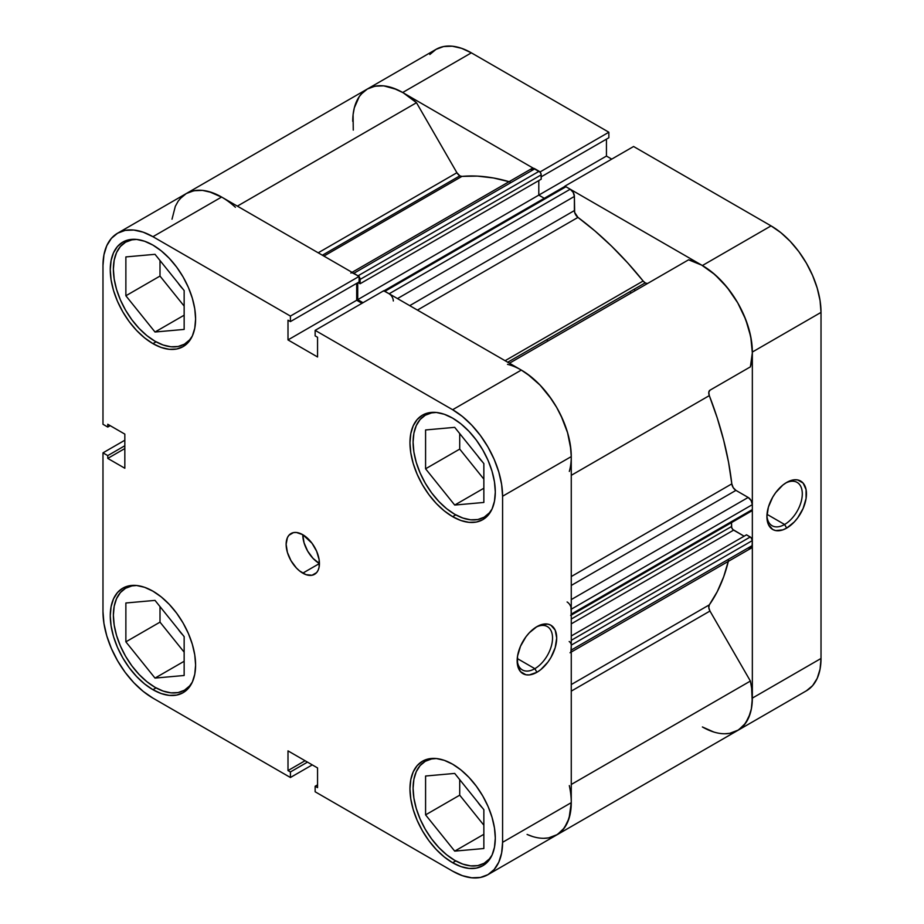 <?xml version="1.0" encoding="UTF-8"?>
<svg xmlns="http://www.w3.org/2000/svg" width="924" height="924" viewBox="0 0 924 924"><rect width="100%" height="100%" fill="white"/><g stroke="black" fill="none" stroke-linecap="round" stroke-linejoin="round"><path stroke-width="1.39" d="M192.365 682.016A58.87 33.992 60 0 1 184.442 690.216A58.87 33.992 60 0 1 155.013 687.306A58.87 33.992 60 0 1 116.551 635.435A58.87 33.992 60 0 1 125.572 588.265A58.87 33.992 60 0 1 136.648 585.504L131.889 585.92L125.572 588.265L120.397 592.55L116.551 598.648L114.183 606.294L113.386 615.211L114.183 625.051L116.551 635.435L120.397 645.968L125.572 656.236L131.889 665.857L139.085 674.451L146.893 681.693L155.013 687.306L163.132 691.071L170.94 692.85L178.136 692.561L184.442 690.216L189.616 685.931L192.365 682.016L194.779 674.22L195.599 665.072L194.779 654.989L192.342 644.351L188.404 633.552L183.102 623.019L176.634 613.166L169.254 604.354L161.25 596.927L152.934 591.175L144.606 587.317L136.602 585.504L129.221 585.793L122.765 588.184A60.337 34.835 60 0 1 152.934 591.175A60.337 34.835 60 0 1 192.342 644.351A60.337 34.835 60 0 1 183.102 692.7L188.404 688.299L192.342 682.051M192.365 335.943A58.87 33.992 60 0 1 184.442 344.155A58.87 33.992 60 0 1 155.013 341.233A58.87 33.992 60 0 1 116.551 289.362A58.87 33.992 60 0 1 125.572 242.192A58.87 33.992 60 0 1 136.648 239.432L131.889 239.859L125.572 242.192L120.397 246.489L116.551 252.575L114.183 260.221L113.386 269.138L114.183 278.979L116.551 289.362L120.397 299.896L125.572 310.164L131.889 319.785L139.085 328.378L146.893 335.62L155.013 341.233L163.132 344.998L170.94 346.777L178.136 346.488L184.442 344.155L189.616 339.859L192.365 335.943M492.076 508.974A58.87 33.992 60 0 1 484.153 517.186A58.87 33.992 60 0 1 454.712 514.264A58.87 33.992 60 0 1 416.262 462.393A58.87 33.992 60 0 1 425.283 415.223A58.87 33.992 60 0 1 436.347 412.462L431.589 412.889L425.283 415.223L420.108 419.519L416.262 425.606L413.894 433.252L413.086 442.169L413.894 452.009L416.262 462.393L420.108 472.926L425.283 483.194L431.589 492.815L438.784 501.409L446.592 508.662L454.712 514.264L462.832 518.029L470.639 519.808L477.847 519.519L484.153 517.186L489.327 512.889L492.065 508.985M492.076 855.046A58.87 33.992 60 0 1 484.153 863.259A58.87 33.992 60 0 1 454.712 860.336A58.87 33.992 60 0 1 416.262 808.465A58.87 33.992 60 0 1 425.283 761.295A58.87 33.992 60 0 1 436.347 758.535L431.589 758.962L425.283 761.295L420.108 765.592L416.262 771.679L413.894 779.325L413.086 788.241L413.894 798.082L416.262 808.465L420.108 818.999L425.283 829.267L431.589 838.888L438.784 847.481L446.592 854.723L454.712 860.336L462.832 864.102L470.639 865.88L477.847 865.592L484.153 863.259L489.327 858.962L492.065 855.046M302.783 534.696A23.55 13.594 -120 0 0 319.427 563.536L302.783 573.146A23.55 13.594 60 0 1 287.399 552.402A23.55 13.594 60 0 1 291.014 533.529A23.55 13.594 60 0 1 302.783 534.696L296.408 532.478L293.532 532.594L288.935 535.25L287.399 537.687L286.128 544.305L287.399 552.402L291.014 560.718L296.408 568.006L299.538 570.905L306.029 574.659L312.035 575.248L316.632 572.603L318.168 570.166L319.115 567.105L319.115 559.597L316.632 551.235L312.035 543.277L302.783 534.696A23.55 13.594 60 0 1 318.168 555.451A23.55 13.594 60 0 1 314.553 574.312A23.55 13.594 60 0 1 302.783 573.146L319.427 563.536L313.063 558.396L307.657 551.108L304.054 542.792L302.783 534.696M534.846 668.676A25.017 14.449 120 0 0 552.529 638.623A25.017 14.449 120 0 0 535.851 627.269A25.017 14.449 -60 0 1 547.355 626.587A25.017 14.449 -60 0 1 551.189 646.627A25.017 14.449 -60 0 1 534.846 668.676L517.255 658.523L534.846 668.676A25.017 14.449 -60 0 1 522.337 669.923A25.017 14.449 -60 0 1 517.186 659.609A25.017 14.449 120 0 0 534.846 668.676L536.925 672.279L534.846 668.676M536.925 626.622A27.963 16.147 -60 0 1 556.698 638.034A27.963 16.147 -60 0 1 536.925 672.279L540.783 669.623L547.909 662.092L550.912 657.53L555.197 647.643L556.698 638.034L555.197 630.168L550.912 625.236L547.909 624.127L540.783 624.832L536.925 626.622L529.36 632.732L525.941 636.809L520.489 646.257L517.532 656.19L517.532 665.107L520.489 671.633L525.941 674.774L529.36 674.913L536.925 672.279A27.963 16.147 -60 0 1 517.151 660.868A27.963 16.147 -60 0 1 536.925 626.622L536.925 626.622M152.934 343.636A60.337 34.835 60 0 1 113.513 290.471A60.337 34.835 60 0 1 122.765 242.111A60.337 34.835 60 0 1 152.934 245.103L144.606 241.245L136.602 239.432L129.221 239.72L122.765 242.111L117.452 246.523L113.513 252.76L111.088 260.603L110.268 269.739L111.088 279.822L113.513 290.471L117.452 301.259L122.765 311.792L129.221 321.656L136.602 330.457L144.606 337.884L152.934 343.636L161.25 347.493L169.254 349.318L176.634 349.018L183.102 346.627L188.404 342.227L192.342 335.978L194.779 328.147L195.599 318.999L194.779 308.916L192.342 298.279L188.404 287.48L183.102 276.957L176.634 267.094L169.254 258.281L161.25 250.854L152.934 245.103A60.337 34.835 60 0 1 192.342 298.279A60.337 34.835 60 0 1 183.102 346.627A60.337 34.835 60 0 1 152.934 343.636L156.064 341.834L152.934 343.636M152.934 689.708A60.337 34.835 60 0 1 113.513 636.544A60.337 34.835 60 0 1 122.765 588.184L117.452 592.584L113.513 598.833L111.088 606.675L110.268 615.811L111.088 625.894L113.513 636.544L117.452 647.331L122.765 657.865L129.221 667.717L136.602 676.53L144.606 683.956L152.934 689.708L161.25 693.566L169.254 695.391L176.634 695.091L183.102 692.7A60.337 34.835 60 0 1 152.934 689.708L156.064 687.895L152.934 689.708M452.633 862.739A60.337 34.835 60 0 1 413.213 809.574A60.337 34.835 60 0 1 422.464 761.226A60.337 34.835 60 0 1 452.633 764.206L444.305 760.348L436.301 758.535L428.932 758.823L422.464 761.226L417.163 765.626L413.213 771.863L410.787 779.706L409.967 788.842L410.787 798.925L413.213 809.574L417.163 820.362L422.464 830.895L428.932 840.759L436.301 849.56L444.305 856.987L452.633 862.739L460.961 866.596L468.965 868.421L476.334 868.121L482.802 865.73L488.115 861.33L492.053 855.093L494.479 847.25L495.299 838.114L494.479 828.019L492.053 817.382L488.115 806.583L482.802 796.061L476.334 786.197L468.965 777.384L460.961 769.958L452.633 764.206A60.337 34.835 60 0 1 492.053 817.382A60.337 34.835 60 0 1 482.802 865.73A60.337 34.835 60 0 1 452.633 862.739L455.775 860.937L452.633 862.739M452.633 516.666A60.337 34.835 60 0 1 413.213 463.502A60.337 34.835 60 0 1 422.464 415.153A60.337 34.835 60 0 1 452.633 418.133L444.305 414.275L436.301 412.462L428.932 412.751L422.464 415.153L417.163 419.554L413.213 425.791L410.787 433.633L409.967 442.769L410.787 452.852L413.213 463.502L417.163 474.289L422.464 484.823L428.932 494.687L436.301 503.499L444.305 510.914L452.633 516.666L460.961 520.535L468.965 522.349L476.334 522.06L482.802 519.658L488.115 515.257L492.053 509.02L494.479 501.178L495.299 492.042L494.479 481.958L492.053 471.309L488.115 460.51L482.802 449.988L476.334 440.124L468.965 431.312L460.961 423.885L452.633 418.133A60.337 34.835 60 0 1 492.053 471.309A60.337 34.835 60 0 1 482.802 519.658A60.337 34.835 60 0 1 452.633 516.666L455.775 514.864L452.633 516.666M482.42 461.815A25.017 14.449 60 0 1 477.789 456.063L482.42 461.815M482.42 807.888A25.017 14.449 60 0 1 477.789 802.136L482.42 807.888M182.709 634.846A25.017 14.449 60 0 1 178.089 629.094L182.709 634.857M182.709 288.785A25.017 14.449 60 0 1 178.089 283.021L182.709 288.785M222.291 197.436L209.124 191.661L202.818 190.425L196.835 190.332L191.291 191.372L186.29 193.543A70.64 40.783 -120 0 1 221.61 197.043L152.934 236.694A70.64 40.783 60 0 0 117.614 233.195A70.64 40.783 60 0 0 102.98 265.535L102.98 424.289L107.761 427.061L110.175 425.664L107.761 427.061L107.761 424.266L124.832 434.118L124.832 468.249L107.761 458.396L107.761 455.613L102.98 452.841L102.98 611.607A70.64 40.783 60 0 0 152.934 698.117L290.413 777.5L290.413 771.967L307.484 762.115L290.413 771.967L287.999 770.581L287.999 750.877L317.556 767.936L317.556 787.641L315.142 786.243L315.142 791.776L315.142 786.243L317.556 787.641L317.556 767.936L287.999 750.877L287.999 770.581L290.413 771.967L290.413 777.5L152.934 698.117L143.185 691.383L133.818 682.697L125.179 672.383L117.614 660.833L111.4 648.509L106.78 635.874L103.938 623.411L102.98 611.607L102.98 452.841L107.761 455.613L107.761 458.396L124.832 468.249L124.832 434.118L107.761 424.266L107.761 427.061L102.98 424.289L102.98 265.535L103.938 254.839L106.78 245.657L111.4 238.346L117.614 233.195L125.179 230.388L133.818 230.053L143.185 232.178L152.934 236.694L290.413 316.077L359.101 276.415L221.61 197.043L152.934 236.694L290.413 316.077L290.413 321.598L287.999 320.201L287.999 339.917L317.556 356.976L317.556 337.272L315.142 335.874L315.142 330.353L452.633 409.725L462.381 416.458L471.748 425.156L480.388 435.47L487.953 447.008L494.167 459.344L498.787 471.979L501.628 484.442L502.587 496.246L502.587 842.318L501.628 853.014L498.787 862.196L494.167 869.496L487.953 874.658L480.388 877.454L471.748 877.8L462.381 875.675L452.633 871.159L315.142 791.776L452.633 871.159A70.64 40.783 60 0 0 487.953 874.658L556.641 834.996L562.855 829.844L567.463 822.533L570.304 813.363L571.263 802.656L571.263 456.595L570.304 444.779L567.463 432.328L562.855 419.681L556.641 407.357L549.064 395.818L540.436 385.504L531.057 376.807L521.321 370.074L383.83 290.69L315.142 330.353L452.633 409.725L521.321 370.074L383.83 290.69L315.142 330.353L315.142 335.874L317.556 337.272L317.556 356.976L287.999 339.917L287.999 320.201L290.413 321.598L359.101 281.947L359.101 276.415L221.61 197.043L211.862 192.527L202.495 190.39L193.855 190.737L186.29 193.543L180.076 198.695M102.98 452.841L124.832 440.228L102.98 452.841M361.977 303.315L356.687 300.254L356.687 283.345L356.687 300.254L287.999 339.917L356.687 300.254L361.977 303.315M502.587 496.246L571.263 456.595L571.263 802.656L502.587 842.318L502.587 496.246L571.263 456.595A70.64 40.783 -120 0 0 521.321 370.074L452.633 409.725A70.64 40.783 60 0 1 502.587 496.246M290.413 777.5L312.277 764.887L290.413 777.5M569.323 785.596A70.64 40.783 60 0 1 556.641 834.996A70.64 40.783 -120 0 0 571.263 802.656L502.587 842.318A70.64 40.783 60 0 1 487.953 874.658M459.713 433.564L459.713 449.099L483.853 479.129L459.713 449.099L459.713 433.564M459.713 779.637L459.713 795.171L483.853 825.201L459.713 795.171L459.713 779.637M160.002 606.606L160.002 622.141L184.153 652.171L160.002 622.141L160.002 606.606M160.002 260.533L160.002 276.068L184.153 306.098L160.002 276.068L160.002 260.533M107.761 458.396L124.832 448.544L107.761 458.396M107.761 455.613L124.832 445.749L107.761 455.613M315.142 786.243L317.556 784.857L315.142 786.243M287.999 770.581L305.07 760.729L287.999 770.581M359.101 276.415L359.101 281.947L290.413 321.598L290.413 316.077L359.101 276.415M425.583 776.021L425.583 814.876L459.713 795.171L425.583 814.876L454.712 851.12L483.853 834.303L454.712 851.12L483.853 848.521L483.853 809.667L454.712 773.423L425.583 776.021L425.583 814.876L454.712 851.12L483.853 848.521L483.853 809.667L454.712 773.423L425.583 776.021M425.583 429.96L425.583 468.803L459.713 449.099L425.583 468.803L454.712 505.058L483.853 488.23L454.712 505.058L483.853 502.448L483.853 463.605L454.712 427.35L425.583 429.96L425.583 468.803L454.712 505.058L483.853 502.448L483.853 463.605L454.712 427.35L425.583 429.96M125.872 256.918L125.872 295.772L160.002 276.068L125.872 295.772L155.013 332.016L184.153 315.2L155.013 332.016L184.153 329.418L184.153 290.563L155.013 254.319L125.872 256.918L125.872 295.772L155.013 332.016L184.153 329.418L184.153 290.563L155.013 254.319L125.872 256.918M125.872 602.991L125.872 641.845L160.002 622.141L125.872 641.845L155.013 678.089L184.153 661.272L155.013 678.089L184.153 675.49L184.153 636.636L155.013 600.392L125.872 602.991L125.872 641.845L155.013 678.089L184.153 675.49L184.153 636.636L155.013 600.392L125.872 602.991M766.932 515.419A25.017 14.449 120 0 0 784.603 524.486L786.682 528.089A27.963 16.147 -60 0 1 766.908 516.678A27.963 16.147 -60 0 1 786.682 482.432L782.824 485.088L775.698 492.619L772.695 497.181L768.41 507.068L766.908 516.678L768.41 524.543L772.695 529.475L775.698 530.584L782.824 529.879L786.682 528.089L794.247 521.979L797.666 517.902L803.118 508.454L806.074 498.521L806.074 489.604L803.118 483.079L797.666 479.937L794.247 479.799L786.682 482.432A27.963 16.147 -60 0 1 806.456 493.843A27.963 16.147 -60 0 1 786.682 528.089L784.603 524.486A25.017 14.449 -60 0 1 772.094 525.721A25.017 14.449 -60 0 1 766.932 515.419M767.012 514.333L784.603 524.486L767.012 514.333M629.972 291.661A235.47 135.955 60 0 1 631.069 293.012L629.972 291.661M635.238 290.61A235.47 135.955 -120 0 0 634.141 289.247L635.238 290.61L634.141 289.247A235.47 135.955 -120 0 1 635.238 290.61M806.386 690.806L737.71 730.457A70.64 40.783 60 0 0 752.344 698.117L821.02 658.466L752.344 698.117L752.344 352.044L821.02 312.393L821.02 658.466A70.64 40.783 -120 0 1 806.386 690.806L812.6 685.654L817.22 678.343L820.062 669.161L821.02 658.466L821.02 312.393L820.062 300.589L817.22 288.126L812.6 275.491L806.386 263.167L798.821 251.617L790.182 241.303L780.815 232.617L771.066 225.883L702.39 265.535L564.899 186.151L633.587 146.5L771.066 225.883L633.587 146.5L564.899 186.151L702.39 265.535L712.138 272.268L721.505 280.954L730.145 291.279L737.71 302.818L743.924 315.142L748.532 327.777L751.374 340.24L752.344 352.044L752.344 698.117L751.374 708.824L748.532 717.994L743.924 725.305L737.71 730.457A70.64 40.783 60 0 1 702.39 726.957L713.836 732.039M361.145 94.156L367.359 89.004L374.936 86.198L383.564 85.851L392.943 87.976L402.679 92.504L540.17 172.21L402.679 92.504L471.367 52.841L461.619 48.325L452.252 46.2L443.612 46.546L436.047 49.342L429.833 54.504M611.723 159.113L606.444 156.064L606.444 139.143L606.444 156.064L538.796 195.114L606.444 156.064L611.723 159.113M608.858 137.757L608.858 132.224L471.367 52.841L608.858 132.224L540.17 171.876L608.858 132.224L608.858 137.757L541.198 176.819L608.858 137.757M471.367 52.841A70.64 40.783 -120 0 0 436.047 49.342L367.359 89.004A70.64 40.783 60 0 1 402.679 92.504L471.367 52.841M352.737 121.344A70.64 40.783 60 0 1 367.359 89.004L362.982 92.25L359.309 96.523L354.319 107.831L353.084 114.668L353.268 130.088M771.066 225.883L702.39 265.535A70.64 40.783 60 0 1 752.344 352.044L821.02 312.393A70.64 40.783 -120 0 0 771.066 225.883M785.608 483.079A25.017 14.449 -60 0 1 797.112 482.386A25.017 14.449 -60 0 1 800.946 502.437A25.017 14.449 -60 0 1 784.603 524.486A25.017 14.449 120 0 0 802.286 494.432A25.017 14.449 120 0 0 785.608 483.079M547.828 341.072L546.719 339.72A235.47 135.955 -120 0 1 547.828 341.072M646.812 283.402L645.218 282.86L507.738 362.231L645.218 282.86A5.89 3.396 -120 0 0 648.117 283.171M367.359 89.004A70.64 40.783 -120 0 1 416.493 102.714L237.364 206.133L416.493 102.714L456.906 172.73A5.89 3.396 -120 0 0 459.852 175.837L322.372 255.209L459.852 175.837A5.89 3.396 -120 0 0 461.931 176.392L323.897 256.087L461.931 176.392L459.852 175.837L456.906 172.73L416.493 102.714L403.372 92.897L396.731 89.478L383.887 85.886L377.904 85.793L372.36 86.833L367.359 89.004L186.29 193.543L181.912 196.789L178.24 201.062L175.329 206.295L172.014 219.207M390.748 295.056L389.154 293.774L570.223 189.224A5.89 3.396 -120 0 1 574.393 196.442L397.482 298.579L574.393 196.442L574.393 210.58L409.725 305.648L574.393 210.58A5.89 3.396 -120 0 0 577.962 217.406L594.998 230.988L611.63 246.211L627.731 262.936L643.139 281.012A5.89 3.396 -120 0 0 645.218 282.86L643.139 281.012L505.093 360.707L643.139 281.012A256.075 147.84 -120 0 0 577.962 217.406L417.417 310.094L577.962 217.406L574.647 212.405L574.393 196.442L573.169 192.342L570.223 189.224L565.962 186.763L564.033 187.145M509.101 181.67A256.075 147.84 -120 0 0 461.931 176.392L477.338 176.114L493.439 177.974L510.083 181.959M724.682 733.771L729.694 733.344L738.553 729.948L745.495 723.307L750.138 713.802L751.512 708.119L752.228 701.917L751.662 688.299L750.392 681.057L709.967 611.041L708.789 607.588L709.309 604.862L571.263 684.557L709.309 604.862A256.075 147.84 -120 0 0 728.32 561.365M571.263 576.553L731.808 483.864A256.075 147.84 -120 0 0 709.309 395.622L571.263 475.329L709.309 395.622L708.789 392.296L709.967 390.205L750.392 366.863L752.332 352.841L750.75 336.717L745.76 319.635L737.71 302.818L727.165 287.433L714.876 274.578L701.709 265.142L688.588 259.806L509.459 363.224L688.588 259.806A70.64 40.783 -120 0 1 737.71 302.818A70.64 40.783 -120 0 1 750.392 366.863L709.967 390.205A5.89 3.396 -120 0 0 709.309 395.622L717.255 418.006L723.688 440.309L728.562 462.323L731.808 483.864A5.89 3.396 -120 0 0 735.931 490.378L733.206 487.629L731.808 483.864L571.263 576.553M527.962 834.822A70.64 40.783 60 0 0 556.641 834.996L737.71 730.457A70.64 40.783 -120 0 0 750.392 681.057L709.967 611.041L571.263 691.129L709.967 611.041A5.89 3.396 -120 0 1 709.309 604.862L717.255 591.66L723.688 576.784L728.562 560.383M748.174 547.92L749.768 548.475L752.021 547.17L752.344 540.586L751.05 537.629L746.511 534.823L571.263 635.989L746.511 534.823L750.253 536.983L571.263 640.32L750.253 536.983A2.945 1.698 -120 0 1 752.344 540.586L571.263 645.125L571.113 644.12M744.12 536.197L732.813 529.487L731.681 527.535L731.531 522.591L731.531 526.53L571.263 619.057L731.531 526.53A2.945 1.698 -120 0 0 733.61 530.133L571.263 623.862L733.61 530.133L744.12 536.197M750.253 510.787L751.732 510.926L752.344 509.586L752.344 504.654L751.12 500.554L748.174 497.447L735.931 490.378L748.174 497.447L571.263 599.584L748.174 497.447A5.89 3.396 -120 0 1 752.344 504.654L752.344 509.586L571.263 614.125L570.951 607.172M544.282 198.29L538.796 195.114L538.796 180.573L538.796 195.114L544.282 198.29M359.101 276.75A2.945 1.698 60 0 1 360.117 279.406L358.835 276.449L353.776 273.342L534.846 168.803L539.108 171.263A2.945 1.698 -120 0 1 541.198 174.867L360.117 279.406L360.117 283.737L360.117 279.406L541.198 174.867L541.198 179.198L360.117 283.737L358.062 282.548L360.117 283.737L541.198 179.198L541.037 173.862L539.905 171.91L533.252 168.249L531 169.554M527.084 834.441L532.767 836.578M543.612 838.311L548.625 837.883L557.484 834.488L564.425 827.858L569.057 818.341L571.263 802.563M570.951 651.709L571.263 645.125L571.263 650.057L752.344 545.518L752.344 540.586L571.263 645.125A2.945 1.698 60 0 0 569.184 641.522M571.113 614.957L571.263 609.193L752.344 504.654L571.263 609.193A5.89 3.396 60 0 0 567.105 601.986M571.263 457.38L570.917 449.503L567.59 432.767L561.018 415.661L556.641 407.357L551.64 399.411L540.113 385.169L527.269 373.92L520.628 369.681M393.312 300.981A5.89 3.396 60 0 0 389.154 293.774L570.223 189.224L565.962 186.763L384.892 291.303L389.154 293.774L384.095 291.025M363.017 302.714L357.727 299.653L357.727 282.744L357.727 299.653L538.796 195.114L357.727 299.653L363.017 302.714M358.038 275.802L539.108 171.263L358.038 275.802L352.183 272.788M507.507 364.345A70.64 40.783 60 0 1 556.641 407.357A70.64 40.783 60 0 1 569.323 471.413M750.392 681.057L571.263 784.476L750.392 681.057M117.614 233.195L186.29 193.543A70.64 40.783 60 0 1 235.412 207.253M456.906 172.73L318.202 252.806L456.906 172.73M571.263 585.446L735.931 490.378L571.263 585.446M571.263 652.044L751.12 548.209A5.89 3.396 -120 0 0 752.344 545.518L571.263 650.057A5.89 3.396 60 0 1 570.05 652.748M752.344 509.586L571.263 614.125A2.945 1.698 60 0 1 570.662 615.476L751.732 510.926A2.945 1.698 -120 0 0 752.344 509.586M350.831 273.054A5.89 3.396 60 0 1 353.776 273.342L534.846 168.803A5.89 3.396 -120 0 0 531.901 168.514L352.044 272.349M383.83 291.025A2.945 1.698 60 0 1 384.892 291.303L565.962 186.763A2.945 1.698 -120 0 0 564.483 186.625L383.414 291.164M188.981 687.595L184.442 690.216M188.981 341.534L184.442 344.155M488.692 514.564L484.153 517.186M488.692 860.637L484.153 863.259M429.822 758.673L425.283 761.295M429.822 412.601L425.283 415.223M130.122 239.57L125.572 242.192M130.122 585.643L125.572 588.265"/></g></svg>
